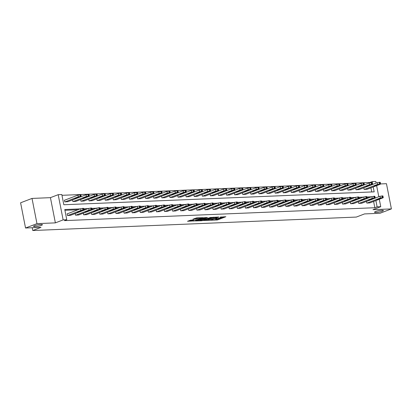 <?xml version="1.0" encoding="UTF-8"?>
<svg xmlns="http://www.w3.org/2000/svg" width="412" height="412" viewBox="0 0 412 412"><rect width="100%" height="100%" fill="white"/><g stroke="black" fill="none" stroke-linecap="round" stroke-linejoin="round"><path stroke-width="0.62" d="M211.232 220.235L217.639 219.92L225.879 216.717L220.312 217.114A2.209 0.36 168.9 0 1 221.048 217.242A2.209 0.36 168.9 0 1 220.508 217.598L219.833 217.855A2.209 0.36 168.9 0 1 216.774 218.473L215.399 218.638L216.145 218.715A2.209 0.36 168.9 0 1 216.877 218.839A2.209 0.36 168.9 0 1 216.336 219.194L215.667 219.452A2.209 0.36 168.9 0 1 212.602 220.07L211.232 220.235M41.318 225.405A4.506 0.736 168.9 0 0 42.415 224.674A4.506 0.736 168.9 0 0 39.49 224.555A4.506 0.736 168.9 0 0 34.68 225.683A4.506 0.736 168.9 0 0 33.578 226.409A4.506 0.736 168.9 0 0 36.503 226.533A4.506 0.736 168.9 0 0 41.318 225.405M382.269 211.232A4.506 0.736 168.9 0 0 383.371 210.501A4.506 0.736 168.9 0 0 380.446 210.383A4.506 0.736 168.9 0 0 375.631 211.511A4.506 0.736 168.9 0 0 374.529 212.237A4.506 0.736 168.9 0 0 377.454 212.36A4.506 0.736 168.9 0 0 382.269 211.232M190.905 220.106L187.512 221.28L194.706 220.873L202.946 217.67L196.709 217.881L192.847 219.236L195.648 219.169L197.961 218.453A1.849 0.304 168.9 0 1 199.938 217.994A1.849 0.304 168.9 0 1 201.138 218.041A1.849 0.304 168.9 0 1 200.685 218.339L195.376 220.379A1.849 0.304 168.9 0 1 193.398 220.842A1.849 0.304 168.9 0 1 192.198 220.791A1.849 0.304 168.9 0 1 192.651 220.492L193.702 220.039L190.905 220.106M25.544 228.011L20.6 202.797L32.018 198.424L36.962 223.639L25.544 228.011L41.004 227.367L32.78 230.519L356.308 217.073L364.527 213.921L379.982 213.277L391.4 208.905L372.989 209.667L380.75 206.695L377.119 206.845L374.838 207.72L64.483 220.621L66.77 219.745L63.139 219.895L58.19 194.685L61.821 194.531L63.829 204.754L374.178 191.853L373.215 186.94M36.962 223.639L55.373 222.871L63.139 219.895M203.513 220.508L210.537 220.219L218.777 217.016L211.583 217.418L203.513 220.508M201.664 220.739L195.427 220.95L203.667 217.747L207.427 217.485L203.816 218.963L205.748 218.932L210.944 217.325L202.622 220.549L201.664 220.739L201.612 220.461M391.4 208.905L386.456 183.69L380.575 183.937M32.234 227.733L32.78 230.519M374.838 207.72L373.607 201.442M369.209 197.647L366.968 197.745M361.118 197.987L358.878 198.079M353.027 198.321L350.787 198.414M344.937 198.656L342.696 198.749M336.846 198.996L334.606 199.089M328.755 199.331L326.515 199.423M320.665 199.666L318.424 199.758M312.574 200.005L310.334 200.098M304.478 200.34L302.243 200.433M296.388 200.675L294.153 200.768M288.297 201.01L286.062 201.108M280.206 201.35L277.971 201.442M272.116 201.684L269.881 201.777M264.025 202.019L261.79 202.112M255.934 202.359L253.699 202.452M247.844 202.694L245.609 202.786M239.753 203.028L237.518 203.121M231.662 203.368L229.427 203.461M223.572 203.703L221.337 203.796M215.481 204.038L213.246 204.131M207.391 204.378L205.155 204.47M199.3 204.713L197.065 204.805M191.209 205.047L188.974 205.14M183.119 205.382L180.883 205.48M175.028 205.722L172.793 205.815M166.937 206.057L164.702 206.149M158.847 206.391L156.612 206.484M150.756 206.731L148.521 206.824M142.665 207.066L140.43 207.159M134.575 207.401L132.34 207.493M126.484 207.741L124.249 207.833M118.393 208.075L116.158 208.168M110.303 208.41L108.068 208.503M102.212 208.745L99.977 208.843M94.121 209.085L91.886 209.178M86.031 209.42L83.796 209.512M77.94 209.754L64.916 210.3M369.909 202.858L366.814 203.075L366.489 201.406M361.818 203.198L358.723 203.41L358.399 201.746M353.728 203.533L350.633 203.744L350.308 202.081M345.637 203.868L342.542 204.079L342.218 202.416M337.546 204.208L334.451 204.419L334.127 202.756M329.456 204.543L326.361 204.754L326.036 203.09M321.365 204.877L318.27 205.088L317.946 203.425M313.274 205.217L310.179 205.428L309.855 203.76M305.184 205.552L302.089 205.763L301.764 204.1M297.093 205.887L293.998 206.098L293.674 204.434M289.003 206.221L285.907 206.438L285.583 204.769M280.912 206.561L277.817 206.773L277.492 205.109M272.821 206.896L269.726 207.107L269.402 205.444M264.731 207.231L261.635 207.442L261.311 205.779M256.64 207.571L253.545 207.782L253.22 206.118M248.549 207.905L245.454 208.117L245.13 206.453M240.459 208.24L237.363 208.451L237.039 206.788M232.368 208.58L229.273 208.791L228.948 207.128M224.277 208.915L221.182 209.126L220.858 207.463M216.187 209.25L213.092 209.461L212.767 207.797M208.096 209.59L205.001 209.801L204.676 208.132M200.005 209.924L196.91 210.135L196.581 208.472M191.915 210.259L188.82 210.47L188.49 208.807M183.824 210.594L180.729 210.81L180.399 209.142M175.733 210.934L172.638 211.145L172.309 209.481M167.643 211.268L164.548 211.48L164.218 209.816M159.552 211.603L156.457 211.814L156.127 210.151M151.462 211.943L148.366 212.154L148.037 210.491M143.371 212.278L140.276 212.489L139.946 210.826M135.28 212.613L132.185 212.824L131.855 211.16M127.19 212.953L124.094 213.164L123.765 211.495M119.099 213.287L116.004 213.498L115.674 211.835M111.008 213.622L107.913 213.833L107.584 212.17M102.918 213.957L99.822 214.173L99.493 212.504M94.827 214.297L91.732 214.508L91.402 212.844M86.736 214.631L83.641 214.843L83.312 213.179M78.646 214.966L75.55 215.177L75.221 213.514M67.383 213.802L67.125 213.813L67.46 215.517L70.555 215.306M369.945 182.779L369.894 182.506L61.975 195.309M371.748 191.956L370.934 187.815M367.236 189.232L364.141 189.443L363.817 187.779M359.146 189.566L356.05 189.783L355.726 188.114M351.055 189.906L347.96 190.117L347.635 188.454M342.964 190.241L339.869 190.452L339.545 188.789M334.874 190.576L331.778 190.787L331.454 189.123M326.783 190.916L323.688 191.127L323.363 189.463M318.692 191.25L315.597 191.462L315.273 189.798M310.602 191.585L307.507 191.796L307.182 190.133M302.511 191.925L299.416 192.136L299.091 190.473M294.42 192.26L291.325 192.471L291.001 190.808M286.33 192.595L283.235 192.806L282.91 191.142M278.239 192.934L275.144 193.146L274.814 191.477M270.148 193.269L267.053 193.48L266.724 191.817M262.058 193.604L258.963 193.815L258.633 192.152M253.967 193.939L250.872 194.155L250.542 192.486M245.876 194.279L242.781 194.49L242.452 192.826M237.786 194.613L234.691 194.825L234.361 193.161M229.695 194.948L226.6 195.159L226.27 193.496M221.605 195.288L218.509 195.499L218.18 193.836M213.514 195.623L210.419 195.834L210.089 194.17M205.423 195.958L202.328 196.169L201.998 194.505M197.333 196.297L194.237 196.509L193.908 194.84M189.242 196.632L186.147 196.843L185.817 195.18M181.151 196.967L178.056 197.178L177.727 195.515M173.061 197.302L169.965 197.518L169.636 195.849M164.97 197.642L161.875 197.853L161.545 196.189M156.879 197.976L153.784 198.187L153.455 196.524M148.789 198.311L145.694 198.522L145.364 196.859M140.698 198.651L137.603 198.862L137.273 197.199M132.607 198.986L129.512 199.197L129.183 197.533M124.517 199.32L121.422 199.532L121.092 197.868M116.426 199.66L113.331 199.872L113.001 198.208M108.335 199.995L105.24 200.206L104.911 198.543M100.245 200.33L97.15 200.541L96.82 198.878M92.154 200.67L89.054 200.881L88.729 199.212M84.063 201.005L80.963 201.216L80.639 199.552M75.973 201.339L72.873 201.55L72.548 199.887M64.71 200.175L64.452 200.186L64.782 201.89L67.882 201.674M55.373 222.871L50.429 197.657L32.018 198.424M50.429 197.657L58.19 194.685M369.894 182.506L372.175 181.63L375.806 181.481L376.125 183.108M80.222 208.884L64.761 209.523L66.77 219.745M375.394 198.043L374.91 196.632M371.49 196.776L366.819 196.967M363.399 197.111L358.728 197.307M355.309 197.446L350.638 197.642M347.218 197.781L342.547 197.976M339.127 198.12L334.456 198.311M331.037 198.455L326.366 198.651M322.946 198.79L318.275 198.986M314.856 199.13L310.184 199.32M306.765 199.465L302.094 199.66M298.674 199.799L294.003 199.995M290.584 200.139L285.913 200.33M282.493 200.474L277.822 200.67M274.402 200.809L269.731 201.005M266.312 201.149L261.641 201.339M258.221 201.483L253.55 201.679M250.13 201.818L245.454 202.014M242.04 202.153L237.363 202.349M233.949 202.493L229.273 202.683M225.858 202.828L221.182 203.023M217.768 203.162L213.092 203.358M209.677 203.502L205.001 203.693M201.586 203.837L196.91 204.033M193.496 204.172L188.82 204.367M185.405 204.512L180.729 204.702M177.315 204.846L172.638 205.042M169.224 205.181L164.548 205.377M161.133 205.516L156.457 205.712M153.043 205.856L148.366 206.046M144.952 206.191L140.276 206.386M136.856 206.525L132.185 206.721M128.765 206.865L124.094 207.056M120.675 207.2L116.004 207.396M112.584 207.535L107.913 207.73M104.494 207.875L99.822 208.065M96.403 208.209L91.732 208.405M88.312 208.544L83.641 208.74M377.119 206.845L375.888 200.572M376.619 185.637L378.798 196.735M379.292 199.264L380.75 206.695M372.721 184.411L372.175 181.63M215.615 219.472L217.505 219.241L224.015 216.748M205.078 219.91L208.117 219.787M209.651 220.193L217.402 217.345L216.619 217.268A2.209 0.36 168.9 0 0 213.56 217.886L208.719 219.74A2.209 0.36 168.9 0 0 208.178 220.101A2.209 0.36 168.9 0 0 208.91 220.224L209.651 220.193M213.478 217.186A2.209 0.36 168.9 0 0 213.426 217.206L213.56 217.886M208.178 220.101L208.045 219.421A2.209 0.36 168.9 0 1 208.585 219.06L213.426 217.206M200.072 220.121L197.163 220.24M205.557 217.515L203.683 218.283L203.816 218.963M200.587 220.152A1.849 0.304 168.9 0 0 200.134 220.451A1.849 0.304 168.9 0 0 201.334 220.502A1.849 0.304 168.9 0 0 203.312 220.039L205.351 219.21L203.415 219.241L200.587 220.152L200.453 219.472A1.849 0.304 168.9 0 0 200 219.771L200.134 220.451M200.453 219.472L203.734 218.54M192.074 220.06A1.849 0.304 168.9 0 0 192.064 220.106L192.198 220.791M194.577 218.525L197.642 217.845M201.071 217.706L201.138 218.041M189.247 220.569L192.131 220.451M364.399 189.432L377.655 184.355L379.607 183.963L380.59 184.02L380.245 184.246L366.994 189.324M363.822 187.821L377.32 182.65L380.255 182.315L380.59 184.02M376.475 184.967L374.008 185.987L378.134 184.895L376.475 184.967M367.077 203.059L380.327 197.981L382.794 197.569L383.263 197.647L382.918 197.873L369.667 202.956M383.263 197.647L382.928 195.942L379.993 196.282L366.5 201.453M379.148 198.594L380.812 198.527L376.681 199.614L379.148 198.594M356.308 189.767L369.564 184.689L372.031 184.277L372.5 184.355L372.154 184.581L358.904 189.664M355.731 188.16L369.229 182.99L372.165 182.65L372.5 184.355M368.385 185.302L365.918 186.322L370.043 185.235L368.385 185.302M348.217 190.107L361.473 185.029L363.42 184.633L364.409 184.694L364.064 184.921L350.813 189.999M347.64 188.495L361.139 183.325L364.074 182.99L364.409 184.694M360.294 185.637L357.827 186.662L361.952 185.57L360.294 185.637M358.986 203.399L372.237 198.321L374.189 197.925L375.172 197.981L374.827 198.213L361.576 203.291M375.172 197.981L374.838 196.282L371.902 196.617L358.404 201.787M371.058 198.929L372.721 198.862L368.591 199.954L371.058 198.929M350.895 203.734L364.146 198.656L366.613 198.239L367.082 198.321L366.737 198.548L353.486 203.626M367.082 198.321L366.747 196.617L363.811 196.951L350.313 202.122M362.967 199.269L364.63 199.197L360.5 200.289L362.967 199.269M340.127 190.442L353.383 185.364L355.329 184.973L356.318 185.029L355.973 185.256L342.722 190.334M339.55 188.83L353.048 183.659L355.983 183.325L356.318 185.029M352.203 185.977L349.737 186.997L353.862 185.905L352.203 185.977M332.036 190.777L345.292 185.699L347.239 185.307L348.228 185.364L347.882 185.591L334.632 190.668M331.459 189.17L344.957 183.999L347.893 183.659L348.228 185.364M344.113 186.312L341.646 187.331L345.771 186.239L344.113 186.312M323.945 191.117L337.201 186.039L339.148 185.642L340.137 185.699L339.792 185.93L326.541 191.008M323.368 189.505L336.867 184.334L339.802 183.999L340.137 185.699M336.022 186.646L333.555 187.671L337.68 186.579L336.022 186.646M342.805 204.069L356.056 198.991L358.007 198.599L358.991 198.656L358.646 198.883L345.395 203.961M358.991 198.656L358.656 196.951L355.721 197.286L342.223 202.462M354.876 199.604L356.54 199.532L352.409 200.623L354.876 199.604M334.714 204.409L347.965 199.331L349.917 198.934L350.9 198.991L350.555 199.223L337.304 204.3M350.9 198.991L350.566 197.291L347.63 197.626L334.132 202.797M346.786 199.938L348.449 199.872L344.319 200.963L346.786 199.938M326.623 204.743L339.874 199.666L342.341 199.248L342.81 199.331L342.465 199.557L329.214 204.635M342.81 199.331L342.475 197.626L339.539 197.961L326.041 203.131M338.695 200.273L340.358 200.206L336.228 201.298L338.695 200.273M315.855 191.451L329.111 186.373L331.578 185.956L332.046 186.039L331.701 186.265L318.45 191.343M315.278 189.839L328.776 184.669L331.712 184.334L332.046 186.039M327.931 186.981L325.465 188.006L329.59 186.914L327.931 186.981M318.533 205.078L331.784 200L333.735 199.609L334.719 199.666L334.374 199.892L321.123 204.97M334.719 199.666L334.384 197.961L331.449 198.296L317.951 203.471M330.604 200.613L332.268 200.541L328.137 201.633L330.604 200.613M307.764 191.786L321.02 186.708L322.967 186.317L323.956 186.373L323.611 186.6L310.36 191.678M307.187 190.179L320.685 185.003L323.621 184.669L323.956 186.373M319.841 187.321L317.374 188.341L321.499 187.249L319.841 187.321M310.437 205.418L323.693 200.335L325.645 199.944L326.628 200L326.283 200.232L313.032 205.31M326.628 200L326.294 198.301L323.358 198.636L309.86 203.806M322.514 200.948L324.172 200.881L320.047 201.973L322.514 200.948M299.673 192.126L312.929 187.048L314.876 186.651L315.865 186.708L315.52 186.94L302.269 192.018M299.097 190.514L312.595 185.343L315.53 185.009L315.865 186.708M311.75 187.656L309.283 188.681L313.408 187.589L311.75 187.656M302.346 205.753L315.602 200.675L317.554 200.278L318.538 200.34L318.193 200.567L304.942 205.645M318.538 200.34L318.203 198.636L315.268 198.97L301.769 204.141M314.423 201.283L316.081 201.216L311.956 202.307L314.423 201.283M291.583 192.461L304.839 187.383L307.306 186.966L307.774 187.048L307.429 187.275L294.178 192.352M291.006 190.849L304.504 185.678L307.44 185.343L307.774 187.048M303.659 187.99L301.193 189.015L305.318 187.923L303.659 187.99M294.256 206.088L307.512 201.01L309.464 200.618L310.447 200.675L310.102 200.902L296.851 205.979M310.447 200.675L310.112 198.97L307.177 199.305L293.679 204.476M306.332 201.623L307.991 201.55L303.865 202.642L306.332 201.623M283.492 192.795L296.748 187.718L298.695 187.326L299.684 187.383L299.339 187.609L286.088 192.687M282.915 191.189L296.413 186.013L299.349 185.678L299.684 187.383M295.569 188.33L293.102 189.35L297.227 188.258L295.569 188.33M286.165 206.422L299.421 201.344L301.888 200.932L302.357 201.01L302.011 201.236L288.761 206.319M302.357 201.01L302.022 199.305L299.086 199.645L285.588 204.815M298.242 201.957L299.9 201.89L295.775 202.977L298.242 201.957M275.401 193.135L288.658 188.052L290.604 187.661L291.593 187.718L291.248 187.949L277.997 193.027M274.825 191.523L288.323 186.353L291.258 186.013L291.593 187.718M287.478 188.665L285.011 189.69L289.136 188.598L287.478 188.665M278.074 206.762L291.33 201.684L293.282 201.288L294.266 201.35L293.921 201.576L280.67 206.654M294.266 201.35L293.931 199.645L290.996 199.98L277.497 205.15M290.151 202.292L291.809 202.225L287.684 203.317L290.151 202.292M267.311 193.47L280.567 188.392L282.514 187.996L283.502 188.057L283.157 188.284L269.906 193.362M266.734 191.858L280.232 186.688L283.168 186.353L283.502 188.057M279.387 189L276.921 190.025L281.046 188.933L279.387 189M269.984 207.097L283.24 202.019L285.707 201.602L286.175 201.684L285.83 201.911L272.579 206.989M286.175 201.684L285.84 199.98L282.905 200.314L269.407 205.485M282.06 202.632L283.719 202.56L279.594 203.652L282.06 202.632M259.22 193.805L272.476 188.727L274.423 188.335L275.412 188.392L275.067 188.619L261.816 193.697M258.643 192.193L272.141 187.022L275.077 186.688L275.412 188.392M271.297 189.34L268.83 190.359L272.955 189.268L271.297 189.34M261.893 207.432L275.149 202.354L277.096 201.962L278.085 202.019L277.739 202.246L264.489 207.324M278.085 202.019L277.75 200.314L274.814 200.654L261.316 205.825M273.97 202.967L275.628 202.895L271.503 203.986L273.97 202.967M251.129 194.14L264.386 189.062L266.332 188.67L267.321 188.727L266.976 188.953L253.725 194.037M250.553 192.533L264.051 187.362L266.986 187.022L267.321 188.727M263.206 189.675L260.739 190.694L264.864 189.608L263.206 189.675M253.802 207.772L267.058 202.694L269.005 202.297L269.994 202.354L269.649 202.586L256.398 207.663M269.994 202.354L269.659 200.654L266.724 200.989L253.226 206.16M265.879 203.301L267.537 203.234L263.412 204.326L265.879 203.301M243.039 194.479L256.295 189.402L258.242 189.005L259.23 189.062L258.885 189.293L245.634 194.371M242.462 192.868L255.96 187.697L258.896 187.362L259.23 189.062M255.116 190.009L252.649 191.034L256.774 189.942L255.116 190.009M245.712 208.106L258.968 203.028L261.435 202.611L261.903 202.694L261.558 202.92L248.307 207.998M261.903 202.694L261.568 200.989L258.633 201.324L245.135 206.494M257.788 203.636L259.447 203.569L255.322 204.661L257.788 203.636M234.948 194.814L248.199 189.736L250.671 189.319L251.14 189.402L250.795 189.628L237.544 194.706M234.371 193.202L247.87 188.032L250.805 187.697L251.14 189.402M247.025 190.349L244.558 191.369L248.683 190.277L247.025 190.349M237.621 208.441L250.877 203.363L252.824 202.972L253.813 203.028L253.468 203.255L240.217 208.333M253.813 203.028L253.478 201.324L250.542 201.659L237.044 206.834M249.698 203.976L251.356 203.904L247.231 204.996L249.698 203.976M226.858 195.149L240.108 190.071L242.06 189.68L243.049 189.736L242.704 189.963L229.453 195.041M226.281 193.542L239.779 188.372L242.714 188.032L243.049 189.736M238.934 190.684L236.467 191.704L240.593 190.612L238.934 190.684M229.53 208.781L242.786 203.703L244.733 203.307L245.722 203.363L245.377 203.595L232.126 208.673M245.722 203.363L245.387 201.664L242.452 201.998L228.954 207.169M241.607 204.311L243.265 204.244L239.14 205.336L241.607 204.311M218.767 195.489L232.018 190.411L233.97 190.014L234.958 190.071L234.613 190.303L221.362 195.381M218.19 193.877L231.688 188.706L234.624 188.372L234.958 190.071M230.844 191.019L228.377 192.043L232.502 190.952L230.844 191.019M221.44 209.116L234.696 204.038L237.163 203.621L237.631 203.703L237.286 203.93L224.035 209.008M237.631 203.703L237.297 201.998L234.361 202.333L220.863 207.504M233.516 204.646L235.175 204.579L231.05 205.67L233.516 204.646M210.676 195.824L223.927 190.746L226.399 190.329L226.868 190.411L226.523 190.638L213.272 195.715M210.099 194.212L223.598 189.041L226.533 188.706L226.868 190.411M222.753 191.353L220.286 192.378L224.411 191.286L222.753 191.353M213.349 209.451L226.605 204.373L228.552 203.981L229.541 204.038L229.196 204.264L215.945 209.342M229.541 204.038L229.206 202.333L226.27 202.668L212.772 207.844M225.426 204.985L227.084 204.913L222.959 206.005L225.426 204.985M202.586 196.158L215.837 191.08L217.788 190.689L218.777 190.746L218.432 190.972L205.181 196.05M202.009 194.552L215.507 189.376L218.442 189.041L218.777 190.746M214.662 191.693L212.195 192.713L216.321 191.621L214.662 191.693M205.258 209.79L218.514 204.707L220.461 204.316L221.45 204.373L221.105 204.604L207.854 209.682M221.45 204.373L221.115 202.668L218.18 203.008L204.682 208.178M217.335 205.32L218.993 205.253L214.868 206.345L217.335 205.32M194.495 196.498L207.746 191.415L209.698 191.024L210.687 191.08L210.341 191.312L197.09 196.39M193.918 194.886L207.416 189.716L210.352 189.381L210.687 191.08M206.572 192.028L204.105 193.053L208.23 191.961L206.572 192.028M197.168 210.125L210.424 205.047L212.371 204.651L213.359 204.713L213.014 204.939L199.763 210.017M213.359 204.713L213.025 203.008L210.089 203.343L196.591 208.513M209.245 205.655L210.903 205.588L206.778 206.68L209.245 205.655M186.404 196.833L199.655 191.755L201.607 191.359L202.596 191.42L202.251 191.647L189 196.725M185.827 195.221L199.32 190.05L202.261 189.716L202.596 191.42M198.481 192.363L196.014 193.388L200.139 192.296L198.481 192.363M189.077 210.46L202.333 205.382L204.28 204.991L205.269 205.047L204.924 205.274L191.673 210.352M205.269 205.047L204.934 203.343L201.998 203.677L188.5 208.848M201.154 205.995L202.812 205.923L198.687 207.015L201.154 205.995M178.314 197.168L191.565 192.09L193.516 191.698L194.505 191.755L194.16 191.982L180.909 197.06M177.737 195.556L191.23 190.385L194.17 190.05L194.505 191.755M190.39 192.703L187.923 193.722L192.049 192.631L190.39 192.703M180.986 210.795L194.243 205.717L196.189 205.325L197.178 205.382L196.833 205.609L183.582 210.692M197.178 205.382L196.843 203.677L193.908 204.017L180.41 209.188M193.063 206.33L194.722 206.263L190.596 207.349L193.063 206.33M170.223 197.502L183.474 192.425L185.426 192.033L186.415 192.09L186.07 192.316L172.819 197.4M169.646 195.896L183.139 190.725L186.08 190.385L186.415 192.09M182.3 193.037L179.833 194.057L183.958 192.97L182.3 193.037M172.896 211.135L186.152 206.057L188.099 205.66L189.087 205.717L188.742 205.948L175.491 211.026M189.087 205.717L188.753 204.017L185.817 204.352L172.319 209.523M184.973 206.664L186.631 206.597L182.506 207.689L184.973 206.664M162.132 197.842L175.383 192.764L177.335 192.368L178.324 192.43L177.979 192.656L164.728 197.734M161.555 196.23L175.048 191.06L177.989 190.725L178.324 192.43M174.209 193.372L171.742 194.397L175.867 193.305L174.209 193.372M164.805 211.469L178.056 206.391L180.528 205.974L180.997 206.057L180.652 206.283L167.401 211.361M180.997 206.057L180.662 204.352L177.727 204.687L164.228 209.857M176.882 207.004L178.54 206.932L174.415 208.024L176.882 207.004M154.042 198.177L167.293 193.099L169.244 192.708L170.233 192.764L169.888 192.991L156.637 198.069M153.465 196.565L166.958 191.395L169.898 191.06L170.233 192.764M166.118 193.712L163.652 194.732L167.777 193.64L166.118 193.712M156.715 211.804L169.965 206.726L171.917 206.335L172.906 206.391L172.561 206.618L159.31 211.696M172.906 206.391L172.571 204.687L169.636 205.022L156.138 210.197M168.791 207.339L170.45 207.267L166.324 208.359L168.791 207.339M145.951 198.512L159.202 193.434L161.154 193.043L162.143 193.099L161.798 193.326L148.541 198.404M145.374 196.905L158.867 191.734L161.808 191.395L162.143 193.099M158.028 194.047L155.561 195.067L159.686 193.975L158.028 194.047M148.624 212.144L161.875 207.066L163.827 206.669L164.815 206.726L164.47 206.958L151.219 212.036M164.815 206.726L164.481 205.027L161.545 205.361L148.047 210.532M160.701 207.674L162.359 207.607L158.234 208.699L160.701 207.674M137.86 198.852L151.111 193.774L153.063 193.377L154.052 193.434L153.707 193.666L140.451 198.744M137.284 197.24L150.777 192.069L153.717 191.734L154.052 193.434M149.937 194.382L147.47 195.406L151.595 194.315L149.937 194.382M140.533 212.479L153.784 207.401L156.256 206.984L156.725 207.066L156.38 207.293L143.129 212.371M156.725 207.066L156.39 205.361L153.455 205.696L139.956 210.867M152.61 208.008L154.268 207.942L150.143 209.033L152.61 208.008M129.77 199.187L143.021 194.109L145.493 193.692L145.961 193.774L145.616 194L132.36 199.078M129.193 197.575L142.686 192.404L145.627 192.069L145.961 193.774M141.846 194.716L139.38 195.741L143.505 194.649L141.846 194.716M132.443 212.813L145.694 207.736L147.645 207.344L148.634 207.401L148.289 207.627L135.038 212.705M148.634 207.401L148.299 205.696L145.364 206.031L131.866 211.207M144.519 208.348L146.178 208.276L142.052 209.368L144.519 208.348M121.679 199.521L134.93 194.443L136.882 194.052L137.871 194.109L137.526 194.335L124.27 199.413M121.102 197.915L134.595 192.739L137.536 192.404L137.871 194.109M133.756 195.056L131.289 196.076L135.414 194.984L133.756 195.056M124.352 213.153L137.603 208.07L139.555 207.679L140.543 207.736L140.198 207.967L126.948 213.045M140.543 207.736L140.209 206.036L137.273 206.371L123.775 211.541M136.429 208.683L138.087 208.616L133.962 209.708L136.429 208.683M113.588 199.861L126.839 194.783L128.791 194.387L129.78 194.443L129.435 194.675L116.179 199.753M113.012 198.249L126.505 193.079L129.445 192.744L129.78 194.443M125.665 195.391L123.198 196.416L127.323 195.324L125.665 195.391M116.261 213.488L129.512 208.41L131.464 208.014L132.453 208.075L132.108 208.302L118.857 213.38M132.453 208.075L132.118 206.371L129.177 206.706L115.684 211.876M128.338 209.018L129.996 208.951L125.871 210.043L128.338 209.018M105.498 200.196L118.749 195.118L121.221 194.701L121.689 194.783L121.344 195.01L108.088 200.088M104.921 198.584L118.414 193.413L121.355 193.079L121.689 194.783M117.575 195.726L115.108 196.751L119.233 195.659L117.575 195.726M108.171 213.823L121.422 208.745L123.373 208.354L124.362 208.41L124.017 208.637L110.766 213.715M124.362 208.41L124.027 206.706L121.087 207.04L107.594 212.211M120.247 209.358L121.906 209.286L117.781 210.377L120.247 209.358M97.407 200.531L110.658 195.453L112.61 195.061L113.599 195.118L113.254 195.345L99.998 200.423M96.83 198.924L110.323 193.748L113.264 193.413L113.599 195.118M109.484 196.066L107.017 197.085L111.142 195.994L109.484 196.066M100.08 214.158L113.331 209.08L115.283 208.688L116.272 208.745L115.927 208.972L102.676 214.055M116.272 208.745L115.937 207.04L112.996 207.38L99.503 212.551M112.157 209.693L113.815 209.626L109.69 210.712L112.157 209.693M89.316 200.871L102.567 195.788L104.519 195.396L105.508 195.453L105.163 195.685L91.907 200.762M88.74 199.259L102.233 194.088L105.173 193.748L105.508 195.453M101.393 196.4L98.921 197.425L103.052 196.333L101.393 196.4M91.989 214.498L105.24 209.42L107.192 209.023L108.181 209.085L107.836 209.311L94.585 214.389M108.181 209.085L107.846 207.38L104.906 207.715L91.413 212.886M104.066 210.027L105.724 209.96L101.599 211.052L104.066 210.027M81.226 201.205L94.477 196.127L96.429 195.731L97.412 195.793L97.072 196.019L83.816 201.097M80.649 199.593L94.142 194.423L97.083 194.088L97.412 195.793M93.303 196.735L90.831 197.76L94.961 196.668L93.303 196.735M83.899 214.832L97.15 209.754L99.622 209.337L100.09 209.42L99.745 209.646L86.494 214.724M100.09 209.42L99.755 207.715L96.815 208.05L83.322 213.22M95.975 210.367L97.634 210.295L93.509 211.387L95.975 210.367M73.135 201.54L86.386 196.462L88.338 196.071L89.322 196.127L88.982 196.354L75.726 201.432M72.558 199.928L86.051 194.758L88.992 194.423L89.322 196.127M85.212 197.075L82.74 198.095L86.87 197.003L85.212 197.075M75.808 215.167L89.059 210.089L91.011 209.698L92 209.754L91.655 209.981L78.404 215.059M92 209.754L91.665 208.05L88.724 208.39L75.231 213.56M87.885 210.702L89.543 210.63L85.418 211.722L87.885 210.702M65.044 201.875L78.295 196.797L80.247 196.406L81.231 196.462L80.891 196.689L67.635 201.772M64.468 200.268L77.961 195.097L80.901 194.758L81.231 196.462M77.121 197.41L74.649 198.43L78.78 197.343L77.121 197.41M67.717 215.507L80.968 210.429L82.92 210.032L83.909 210.089L83.564 210.321L70.308 215.399M83.909 210.089L83.574 208.39L80.634 208.724L67.141 213.895M79.794 211.037L81.452 210.97L77.327 212.062L79.794 211.037M217.505 219.241L217.639 219.92M216.552 219.436L216.686 220.116M208.585 219.06L208.719 219.74M203.847 218.169L203.981 218.849M202.57 220.266L202.622 220.549M203.281 218.561L203.415 219.241M202.328 218.757L202.462 219.436M192.558 220.039L192.651 220.492M197.837 217.835L197.961 218.453M196.472 218.293L196.606 218.973M195.515 218.484L195.648 219.169M194.655 220.6L194.706 220.873M193.697 220.796L193.748 221.069M377.655 184.355L377.32 182.65M380.122 183.943L379.787 182.238M379.607 183.963L379.272 182.258M375.842 185.209L375.945 185.735M379.993 196.282L380.327 197.981M381.945 195.885L382.279 197.59M382.465 195.865L382.794 197.569M378.618 199.367L378.515 198.836M369.564 184.689L369.229 182.99M372.031 184.277L371.696 182.573M371.516 184.298L371.181 182.593M367.751 185.544L367.854 186.075M361.473 185.029L361.139 183.325M363.94 184.612L363.605 182.907M363.42 184.633L363.09 182.933M359.661 185.884L359.764 186.409M371.902 196.617L372.237 198.321M373.854 196.225L374.189 197.925M374.374 196.2L374.704 197.904M370.527 199.702L370.424 199.176M363.811 196.951L364.146 198.656M365.763 196.56L366.098 198.265M366.278 196.539L366.613 198.239M362.436 200.036L362.333 199.511M353.383 185.364L353.048 183.659M355.85 184.952L355.515 183.247M355.329 184.973L355 183.268M351.57 186.219L351.673 186.744M345.292 185.699L344.957 183.999M347.759 185.287L347.424 183.582M347.239 185.307L346.909 183.603M343.479 186.554L343.582 187.084M337.201 186.039L336.867 184.334M339.668 185.621L339.334 183.917M339.148 185.642L338.818 183.943M335.389 186.893L335.492 187.419M355.721 197.286L356.056 198.991M357.673 196.895L358.007 198.599M358.188 196.874L358.522 198.579M354.346 200.376L354.243 199.846M347.63 197.626L347.965 199.331M349.582 197.23L349.917 198.934M350.097 197.209L350.432 198.914M346.255 200.711L346.152 200.18M339.539 197.961L339.874 199.666M341.491 197.569L341.826 199.274M342.006 197.549L342.341 199.248M338.164 201.046L338.061 200.52M329.111 186.373L328.776 184.669M331.578 185.956L331.243 184.257M331.057 185.982L330.728 184.277M327.298 187.228L327.401 187.754M331.449 198.296L331.784 200M333.401 197.904L333.735 199.609M333.916 197.884L334.25 199.588M330.074 201.38L329.971 200.855M321.02 186.708L320.685 185.003M323.487 186.296L323.152 184.591M322.967 186.317L322.637 184.612M319.207 187.563L319.31 188.093M323.358 198.636L323.693 200.335M325.31 198.239L325.645 199.944M325.825 198.218L326.16 199.923M321.983 201.72L321.88 201.19M312.929 187.048L312.595 185.343M315.396 186.631L315.062 184.926M314.876 186.651L314.541 184.947M311.117 187.898L311.22 188.428M315.268 198.97L315.602 200.675M317.219 198.579L317.554 200.278M317.734 198.553L318.069 200.258M313.892 202.055L313.789 201.53M304.839 187.383L304.504 185.678M307.306 186.966L306.971 185.266M306.786 186.991L306.451 185.287M303.026 188.238L303.129 188.763M307.177 199.305L307.512 201.01M309.129 198.914L309.464 200.618M309.644 198.893L309.978 200.598M305.802 202.39L305.699 201.865M296.748 187.718L296.413 186.013M299.215 187.305L298.88 185.601M298.695 187.326L298.36 185.621M294.935 188.572L295.038 189.098M299.086 199.645L299.421 201.344M301.038 199.248L301.373 200.953M301.553 199.228L301.888 200.932M297.711 202.73L297.608 202.199M288.658 188.052L288.323 186.353M291.124 187.64L290.79 185.936M290.604 187.661L290.269 185.956M286.845 188.907L286.948 189.438M290.996 199.98L291.33 201.684M292.947 199.588L293.282 201.288M293.462 199.562L293.797 201.267M289.621 203.065L289.518 202.539M280.567 188.392L280.232 186.688M283.034 187.975L282.699 186.27M282.514 187.996L282.179 186.296M278.754 189.247L278.857 189.772M282.905 200.314L283.24 202.019M284.857 199.923L285.186 201.628M285.372 199.902L285.707 201.602M281.53 203.399L281.427 202.874M272.476 188.727L272.141 187.022M274.943 188.315L274.608 186.61M274.423 188.335L274.088 186.631M270.658 189.582L270.766 190.107M274.814 200.654L275.149 202.354M276.766 200.258L277.096 201.962M277.281 200.237L277.616 201.942M273.439 203.739L273.336 203.209M264.386 189.062L264.051 187.362M266.852 188.65L266.518 186.945M266.332 188.67L265.998 186.966M262.568 189.917L262.676 190.447M266.724 200.989L267.058 202.694M268.676 200.598L269.005 202.297M269.191 200.572L269.525 202.277M265.349 204.074L265.246 203.543M256.295 189.402L255.96 187.697M258.762 188.984L258.427 187.28M258.242 189.005L257.907 187.305M254.477 190.256L254.585 190.782M258.633 201.324L258.968 203.028M260.585 200.932L260.914 202.637M261.1 200.912L261.435 202.611M257.258 204.409L257.155 203.883M248.199 189.736L247.87 188.032M250.671 189.319L250.336 187.62M250.151 189.345L249.816 187.64M246.386 190.591L246.494 191.117M250.542 201.659L250.877 203.363M252.494 201.267L252.824 202.972M253.009 201.247L253.344 202.951M249.167 204.743L249.064 204.218M240.108 190.071L239.779 188.372M242.58 189.659L242.246 187.954M242.06 189.68L241.726 187.975M238.296 190.926L238.404 191.456M242.452 201.998L242.786 203.703M244.404 201.602L244.733 203.307M244.919 201.581L245.253 203.286M241.077 205.083L240.974 204.553M232.018 190.411L231.688 188.706M234.49 189.994L234.155 188.289M233.97 190.014L233.635 188.31M230.205 191.261L230.308 191.791M234.361 202.333L234.696 204.038M236.308 201.942L236.643 203.646M236.828 201.921L237.163 203.621M232.986 205.418L232.883 204.893M223.927 190.746L223.598 189.041M226.399 190.329L226.064 188.629M225.879 190.354L225.544 188.65M222.114 191.601L222.217 192.126M226.27 202.668L226.605 204.373M228.217 202.277L228.552 203.981M228.737 202.256L229.072 203.961M224.895 205.753L224.792 205.227M215.837 191.08L215.507 189.376M218.308 190.668L217.974 188.964M217.788 190.689L217.454 188.984M214.024 191.935L214.127 192.461M218.18 203.008L218.514 204.707M220.126 202.611L220.461 204.316M220.647 202.591L220.981 204.295M216.805 206.093L216.702 205.562M207.746 191.415L207.416 189.716M210.218 191.003L209.883 189.299M209.698 191.024L209.363 189.319M205.933 192.27L206.036 192.801M210.089 203.343L210.424 205.047M212.036 202.951L212.371 204.651M212.556 202.925L212.891 204.63M208.714 206.427L208.611 205.902M199.655 191.755L199.32 190.05M202.127 191.338L201.792 189.638M201.607 191.359L201.272 189.659M197.842 192.61L197.945 193.135M201.998 203.677L202.333 205.382M203.945 203.286L204.28 204.991M204.465 203.265L204.8 204.97M200.623 206.762L200.515 206.237M191.565 192.09L191.23 190.385M194.037 191.678L193.702 189.973M193.516 191.698L193.182 189.994M189.752 192.945L189.855 193.47M193.908 204.017L194.243 205.717M195.855 203.621L196.189 205.325M196.375 203.6L196.709 205.305M192.533 207.102L192.425 206.572M183.474 192.425L183.139 190.725M185.946 192.013L185.611 190.308M185.426 192.033L185.091 190.329M181.661 193.28L181.764 193.81M185.817 204.352L186.152 206.057M187.764 203.961L188.099 205.66M188.284 203.935L188.619 205.639M184.442 207.437L184.334 206.912M175.383 192.764L175.048 191.06M177.855 192.347L177.52 190.643M177.335 192.368L177 190.668M173.57 193.619L173.673 194.145M177.727 204.687L178.056 206.391M179.673 204.295L180.008 206M180.193 204.275L180.528 205.974M176.351 207.772L176.243 207.246M167.293 193.099L166.958 191.395M169.765 192.687L169.43 190.983M169.244 192.708L168.91 191.003M165.48 193.954L165.583 194.479M169.636 205.022L169.965 206.726M171.583 204.63L171.917 206.335M172.103 204.609L172.437 206.314M168.261 208.112L168.153 207.581M159.202 193.434L158.867 191.734M161.674 193.022L161.339 191.317M161.154 193.043L160.819 191.338M157.389 194.289L157.492 194.819M161.545 205.361L161.875 207.066M163.492 204.965L163.827 206.669M164.012 204.944L164.347 206.649M160.165 208.446L160.062 207.916M151.111 193.774L150.777 192.069M153.583 193.357L153.249 191.652M153.063 193.377L152.728 191.678M149.298 194.624L149.402 195.154M153.455 205.696L153.784 207.401M155.401 205.305L155.736 207.009M155.921 205.284L156.256 206.984M152.074 208.781L151.971 208.256M143.021 194.109L142.686 192.404M145.493 193.692L145.158 191.992M144.972 193.717L144.638 192.013M141.208 194.964L141.311 195.489M145.364 206.031L145.694 207.736M147.311 205.639L147.645 207.344M147.831 205.619L148.166 207.324M143.984 209.116L143.881 208.59M134.93 194.443L134.595 192.739M137.402 194.031L137.067 192.327M136.882 194.052L136.547 192.347M133.117 195.298L133.22 195.829M137.273 206.371L137.603 208.07M139.22 205.974L139.555 207.679M139.74 205.954L140.075 207.658M135.893 209.456L135.79 208.925M126.839 194.783L126.505 193.079M129.311 194.366L128.977 192.662M128.791 194.387L128.456 192.682M125.027 195.633L125.13 196.163M129.177 206.706L129.512 208.41M131.129 206.314L131.464 208.014M131.649 206.288L131.984 207.993M127.802 209.79L127.699 209.265M118.749 195.118L118.414 193.413M121.221 194.701L120.886 193.001M120.701 194.727L120.366 193.022M116.936 195.973L117.039 196.498M121.087 207.04L121.422 208.745M123.039 206.649L123.373 208.354M123.559 206.628L123.894 208.333M119.712 210.125L119.609 209.6M110.658 195.453L110.323 193.748M113.13 195.041L112.795 193.336M112.61 195.061L112.275 193.357M108.845 196.308L108.948 196.833M112.996 207.38L113.331 209.08M114.948 206.984L115.283 208.688M115.468 206.963L115.803 208.668M111.621 210.465L111.518 209.935M102.567 195.788L102.233 194.088M105.039 195.376L104.705 193.671M104.519 195.396L104.185 193.692M100.755 196.642L100.858 197.173M104.906 207.715L105.24 209.42M106.857 207.324L107.192 209.023M107.377 207.298L107.712 209.002M103.53 210.8L103.427 210.275M94.477 196.127L94.142 194.423M96.949 195.71L96.614 194.006M96.429 195.731L96.094 194.031M92.664 196.982L92.767 197.508M96.815 208.05L97.15 209.754M98.767 207.658L99.101 209.363M99.287 207.638L99.622 209.337M95.44 211.135L95.337 210.609M86.386 196.462L86.051 194.758M88.858 196.05L88.523 194.346M88.338 196.071L88.003 194.366M84.573 197.317L84.676 197.842M88.724 208.39L89.059 210.089M90.676 207.993L91.011 209.698M91.196 207.972L91.531 209.677M87.349 211.474L87.246 210.944M78.295 196.797L77.961 195.097M80.767 196.385L80.433 194.68M80.247 196.406L79.913 194.701M76.483 197.652L76.586 198.182M80.634 208.724L80.968 210.429M82.585 208.333L82.92 210.032M83.106 208.307L83.44 210.012M79.258 211.809L79.155 211.279M216.805 218.473L216.877 218.839M220.976 216.872L221.048 217.242M205.3 218.952L205.351 219.21"/></g></svg>
